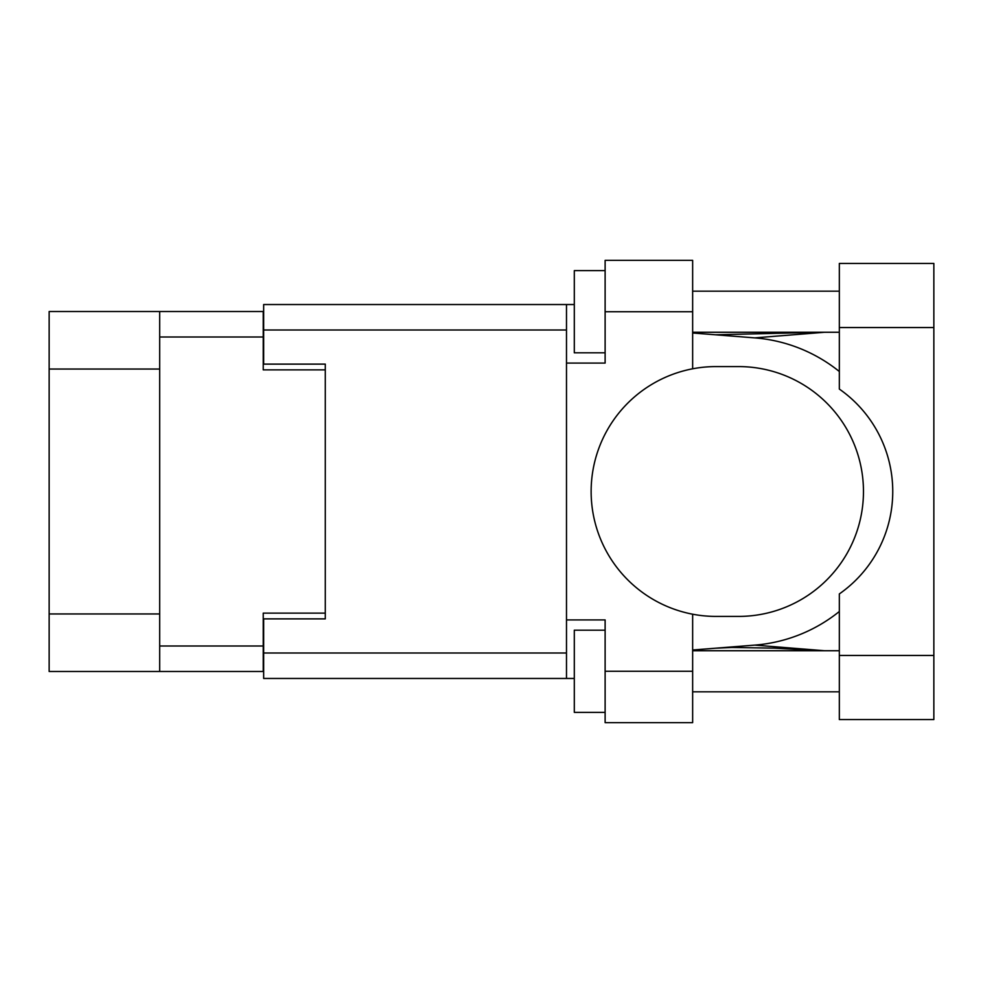 <?xml version="1.0" encoding="UTF-8"?>
<svg xmlns="http://www.w3.org/2000/svg" width="983" height="983" viewBox="0 0 983 983"><rect width="100%" height="100%" fill="white"/><g stroke="black" fill="none" stroke-linecap="round" stroke-linejoin="round"><path stroke-width="1.47" d="M159.688 369.043L49.15 369.043L49.15 311.525L263.235 311.525L263.235 369.866L325.287 369.866L325.287 364.115L325.287 618.885L263.653 618.885L263.653 652.995L566.491 652.995M325.287 618.885L325.287 613.134L263.235 613.134L263.235 671.475L49.15 671.475L49.15 613.957L159.688 613.957M49.15 369.043L49.15 613.957M159.688 671.475L159.688 311.525M839.335 655.452L839.335 593.929A124.915 124.915 0 0 0 839.335 389.071L839.335 263.444L933.85 263.444L933.85 719.556L839.335 719.556L839.335 655.452L933.85 655.452M839.335 291.177L692.646 291.177M839.335 332.266L692.646 332.266M839.335 650.734L692.646 650.734M839.335 691.823L692.646 691.823M605.123 712.368L574.305 712.368L574.305 630.189L605.123 630.189M605.123 352.811L574.305 352.811L574.305 270.632L605.123 270.632M692.646 671.278L692.646 722.64L605.123 722.64L605.123 671.278L692.646 671.278L692.646 614.203A124.915 124.915 0 0 1 692.646 368.797L692.646 311.722L605.123 311.722L605.123 363.083L566.491 363.083L566.491 678.467L263.653 678.467L263.653 652.995M566.491 619.917L605.123 619.917L605.123 671.278M605.123 311.722L605.123 260.36L692.646 260.36L692.646 311.722M574.305 678.467L566.491 678.467M325.287 364.115L263.653 364.115L263.653 304.533L566.491 304.533L566.491 363.083M574.305 304.533L566.491 304.533L574.305 304.533M692.646 368.797A124.915 124.915 0 0 1 716.066 366.585L738.552 366.585A124.915 124.915 0 0 1 863.467 491.5A124.915 124.915 0 0 1 738.552 616.415L716.066 616.415A124.915 124.915 0 0 1 692.646 614.203M824.614 650.734L754.747 645.118L692.646 650.009M754.747 645.118A154.098 154.098 0 0 0 839.335 611.487M839.335 371.513A154.098 154.098 0 0 0 754.747 337.882L692.646 332.991M824.614 332.266L754.747 337.882M159.688 646.003L263.235 646.003M263.235 336.997L159.688 336.997M566.491 330.005L263.653 330.005M839.335 327.548L933.85 327.548M715.427 334.785L821.444 332.266M821.432 650.734L774.186 648.141L732.003 647.478L715.427 648.215"/></g></svg>
